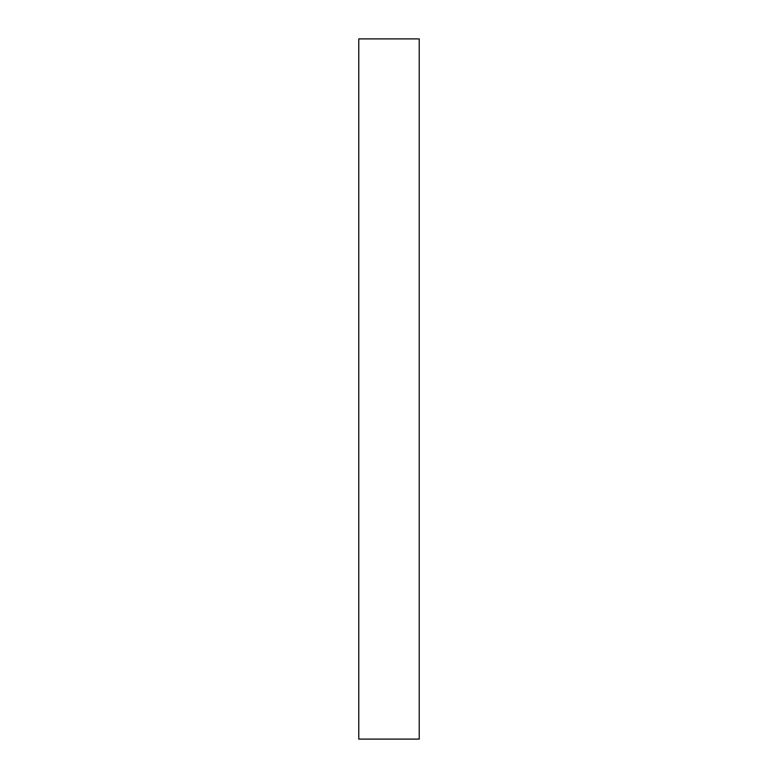 <?xml version="1.0" encoding="UTF-8"?>
<svg xmlns="http://www.w3.org/2000/svg" width="778" height="778" viewBox="0 0 778 778"><rect width="100%" height="100%" fill="white"/><g stroke="black" fill="none" stroke-linecap="round" stroke-linejoin="round"><path stroke-width="1.17" d="M419.235 577.12L419.235 593.04L419.235 577.12M358.765 577.12L358.765 593.04L358.765 577.12M358.765 739.1L419.235 739.1L419.235 38.9L358.765 38.9L358.765 739.1L358.765 38.9L419.235 38.9L419.235 739.1L358.765 739.1"/></g></svg>
